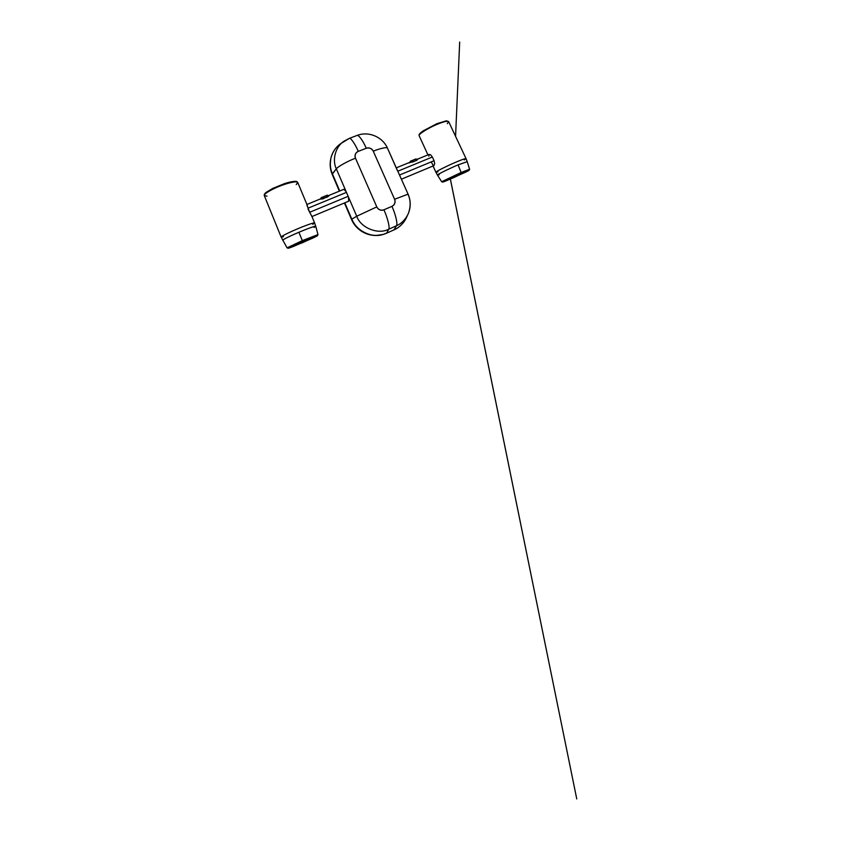 <?xml version="1.0" encoding="UTF-8"?>
<svg xmlns="http://www.w3.org/2000/svg" width="841" height="841" viewBox="0 0 841 841"><rect width="100%" height="100%" fill="white"/><g stroke="black" fill="none" stroke-linecap="round" stroke-linejoin="round"><path stroke-width="1.26" d="M343.801 189.341L346.135 191.622L336.337 168.852C331.995 160.179 335.317 146.597 344.116 141.13L349.194 138.439C350.487 137.304 354.986 143.622 358.287 151.38L366.277 148.258C369.336 147.427 371.669 148.405 373.267 151.191L394.587 199.264C395.196 200.642 395.249 202.019 394.734 203.396C394.208 204.784 393.283 205.761 391.938 206.35L383.927 209.798C382.571 210.387 381.194 210.397 379.796 209.829C378.397 209.262 377.399 208.274 376.789 206.886L355.491 158.192C354.902 156.836 354.881 155.49 355.428 154.166C355.974 152.831 356.931 151.906 358.287 151.38L366.277 148.258C367.622 147.732 368.968 147.753 370.334 148.331C371.701 148.899 372.679 149.856 373.267 151.191C380.595 148.216 387.459 146.828 387.512 148.258L397.373 170.544M408.011 194.282C410.755 200.221 410.85 206.686 408.295 213.656C405.551 219.501 401.599 223.538 396.437 225.766L393.945 229.908L386.566 233.199L388.731 229.194C378.303 234.986 360.631 227.911 356.731 216.242L351.822 219.175C355.322 228.741 367.801 236.931 378.934 235.259M339.365 191.159L332.184 174.318C330.145 169.367 329.651 164.3 330.702 159.138L330.156 164.384C330.145 167.653 330.818 170.954 332.184 174.297L339.354 191.159L332.184 174.297L336.337 168.852L332.353 173.719L339.743 191.002L332.342 173.73C330.986 170.555 330.292 167.264 330.282 163.858L330.807 158.602C332.426 152 335.853 146.923 341.11 143.38M383.033 234.471L376.589 235.406C373.099 235.459 369.714 234.828 366.434 233.514C363.165 232.2 360.253 230.297 357.719 227.806C355.175 225.314 353.209 222.445 351.811 219.175L344.81 202.828L351.811 219.175L356.731 216.242L348.489 197.099L348.658 201.22L348.489 197.099L356.731 216.242L376.789 206.886L355.491 158.192C354.534 155.112 355.459 152.841 358.287 151.38C354.986 143.622 350.487 137.304 349.194 138.439L356.899 135.506C358.34 134.318 362.986 140.542 366.277 148.258C362.986 140.542 358.34 134.318 356.899 135.506C368.39 130.87 382.613 136.831 387.48 148.184M393.945 229.908L396.437 225.766L388.731 229.194L396.437 225.766C401.599 223.538 405.551 219.501 408.295 213.656C410.913 207.128 410.85 200.631 408.085 194.166L394.587 199.264L408.085 194.166L387.512 148.258C387.459 146.828 380.595 148.216 373.267 151.191L394.587 199.264C395.606 202.397 394.723 204.752 391.938 206.35C395.68 214.497 397.888 224.326 396.437 225.766C397.888 224.326 395.68 214.497 391.938 206.35L383.927 209.798C387.659 218.008 390.024 227.816 388.731 229.194C390.024 227.816 387.659 218.008 383.927 209.798C380.815 210.755 378.439 209.787 376.789 206.886L356.731 216.242C360.631 227.911 378.303 234.986 388.731 229.194L386.555 233.199L393.956 229.898C399.664 227.427 403.995 222.949 406.949 216.473C405.804 219.27 404.195 221.803 402.114 224.053C399.801 226.555 397.078 228.5 393.956 229.898M349.036 138.544L344.116 141.13C335.317 146.597 331.995 160.179 336.337 168.852C337.714 166.718 347.449 161.251 355.491 158.192C347.449 161.251 337.714 166.718 336.337 168.852L348.489 197.099L346.135 191.622L343.853 189.32L329.472 195.207L327.275 197.088L319.832 199.222M382.529 234.607C370.46 238.098 356.384 231.222 351.517 219.427L351.822 219.175C353.22 222.434 355.186 225.314 357.73 227.806C360.263 230.287 363.175 232.2 366.455 233.514C369.725 234.828 373.11 235.459 376.6 235.396C380.09 235.333 383.412 234.597 386.566 233.199L383.065 234.46C371.501 238.487 355.68 230.266 351.822 219.175L344.432 202.986L351.517 219.438C352.631 222.224 354.597 225.073 357.425 227.974C359.916 230.402 362.828 232.284 366.14 233.619C371.901 235.732 377.367 236.058 382.518 234.607M332.206 174.329L339.753 191.002L332.342 173.709C330.324 169.146 329.809 164.1 330.818 158.592M332.342 173.709C330.986 170.534 330.303 167.243 330.282 163.837C330.271 160.442 330.923 157.193 332.237 154.103C333.551 151.023 335.422 148.321 337.84 146.008L341.183 143.327M377.756 235.417C370.618 235.68 366.277 234.155 361.399 231.17C356.931 228.132 353.63 224.221 351.517 219.438L344.432 202.986M332.184 174.297C330.723 170.786 330.05 167.17 330.177 163.459M283.491 236.72L281.136 237.067C281.188 236.09 292.3 230.991 297.535 228.836C302.813 226.565 313.966 222.297 314.629 222.949L312.799 224.358M267.007 196.153L264.295 195.585C264.148 194.565 264.158 194.229 265.945 192.505L272.757 188.405L284.51 183.622C292.374 181.015 296.694 181.151 296.989 181.645L297.725 182.423C296.537 180.51 285.183 183.895 279.937 186.071C274.692 188.006 263.832 193.335 264.295 195.585C263.832 193.335 274.692 188.006 279.937 186.071C285.183 183.895 296.537 180.51 297.725 182.423L296.242 184.61M308.037 208.2L306.912 204.447L308.037 208.2L346.481 192.368L308.037 208.2L309.73 212.258L308.037 208.2M311.937 216.526L309.73 212.258L348.185 196.321L309.73 212.258L311.927 216.558L308.09 209.199M302.665 241.378L317.499 235.638L303.212 242.387L288.169 248.232L315.449 236.205C318.634 235.133 317.772 235.764 312.852 238.087L293.278 246.497C288.085 248.526 286.991 248.736 290.019 247.128L302.665 241.378M264.295 195.585L281.136 237.067C281.188 236.09 292.3 230.991 297.535 228.836C302.813 226.565 313.966 222.297 314.629 222.949L315.764 226.271C315.407 225.609 304.011 230.066 298.902 232.274C293.835 234.366 282.513 239.527 282.702 240.284C282.513 239.527 293.835 234.366 298.902 232.274C304.011 230.066 315.407 225.609 315.764 226.271L317.982 234.597L302.34 240.61L287.065 247.853L302.34 240.61L317.982 234.597L317.446 235.743L312.852 238.087M315.764 226.271L314.103 227.49M298.902 232.274L302.34 240.61L298.902 232.274M307.165 206.129L306.912 204.479L319.885 199.138M328.968 195.785L323.228 198.749L320.947 199.075M327.181 195.238L322.471 197.246L326.497 195.596L327.191 196.941L328.242 196.5L322.071 199.033M329.209 195.501L327.107 195.532M327.307 195.165L321.63 197.498M322.082 199.023L323.144 198.592L322.471 197.246L323.144 198.592L327.191 196.941L326.497 195.596M322.471 197.246L321.525 197.53M417.514 159.275L416.369 160.568L408.915 162.923M409.672 162.471L410.786 161.052M429.11 154.418L430.56 154.765L432.358 157.004L397.804 171.228L432.358 157.004L430.56 154.765L429.152 154.408L428.868 156.184M417.535 159.254L416.369 160.568L410.45 162.408M401.378 179.207L433.967 165.603L434.681 163.722L434.072 160.715L399.517 175.044L434.072 160.715L434.681 163.722L433.903 165.624M432.358 157.004L434.072 160.715L432.358 157.004M437.982 171.869L435.911 172.258C435.649 171.585 447.454 165.782 453.415 163.238C458.387 161.052 465.126 158.287 466.04 158.623L448.663 121.651C447.307 120.358 440.526 122.828 435.606 124.994C429.677 127.422 418.376 133.971 419.112 135.674C418.376 133.971 429.677 127.422 435.606 124.994C440.526 122.828 447.307 120.358 448.663 121.651L447.307 123.659M461.131 173.33L469.162 170.229L453.593 177.693L442.66 182.055L461.131 173.33C466.166 171.112 473.578 168.295 465.43 172.258L446.256 180.804C442.555 182.329 440.863 182.739 446.024 180.205L461.131 173.33M467.218 161.661L458.072 164.889L467.218 161.661L469.583 169.262L441.662 181.73L461.12 172.51L469.583 169.262L469.162 170.281L465.43 172.258M433.041 165.992L435.911 172.258C435.649 171.585 447.454 165.782 453.415 163.238C458.387 161.052 465.126 158.287 466.04 158.623L464.327 159.927M432.926 165.015L431.601 162.597M458.072 164.889C453.572 166.676 437.267 174.287 437.446 175.075C437.267 174.287 453.572 166.676 458.072 164.889L461.12 172.51L458.072 164.889M439.286 174.697L437.446 175.075L441.662 181.73L442.629 182.119L446.256 180.804M412.658 162.082L416.232 160.442L415.296 159.296L411.659 160.778L412.595 161.935L411.659 160.778L415.296 159.296L416.232 160.442L412.658 162.082M415.78 159.002L410.271 161.283M410.892 161.493L410.271 161.514M417.178 160.053L416.232 160.442M411.659 160.778L410.482 161.157M407.359 215.601L406.823 216.736M349.194 138.439L340.847 143.58M314.629 222.949L311.916 216.431M297.725 182.423L306.912 204.447M281.136 237.067L287.065 247.853L288.284 248.274L293.278 246.497M348.679 201.209L311.958 216.536M320.242 199.086L321.409 197.572M429.152 154.408L417.756 159.065M396.29 167.853L409.125 162.597M427.943 154.891L419.112 135.674C419.028 134.518 418.765 134.118 423.118 130.902L436.878 123.69L446.403 120.799L448.621 121.556M466.04 158.623L467.207 161.63M435.911 172.258L437.446 175.075M455.57 136.358L459.68 42.05L455.57 136.358M450.177 178.229L576.758 798.95L450.208 178.218M415.801 158.981L417.683 159.443"/></g></svg>
